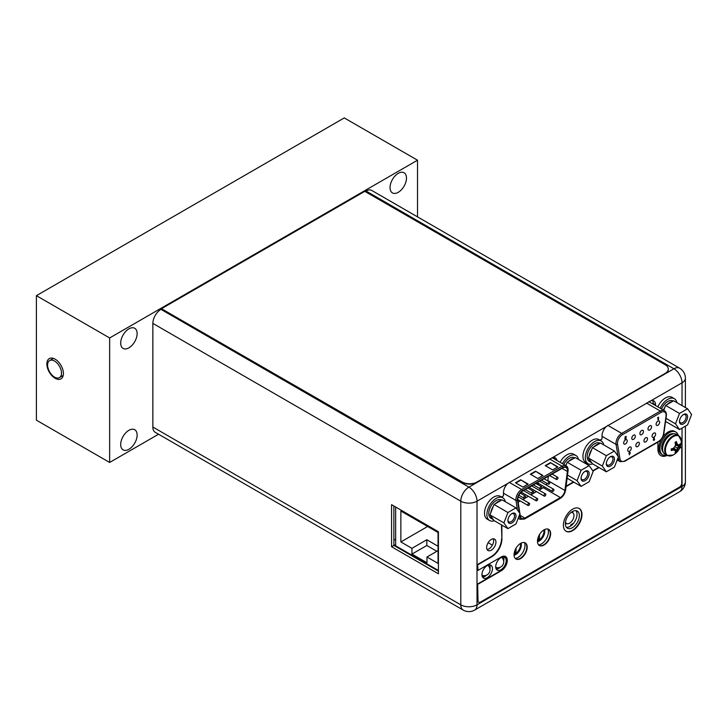 <?xml version="1.0" encoding="UTF-8"?>
<svg xmlns="http://www.w3.org/2000/svg" width="728" height="728" viewBox="0 0 728 728"><rect width="100%" height="100%" fill="white"/><g stroke="black" fill="none" stroke-linecap="round" stroke-linejoin="round"><path stroke-width="1.09" d="M417.517 216.871L417.517 160.206L344.271 117.918L36.4 295.668L36.4 420.174L109.646 462.462L109.646 337.956L36.4 295.668M417.517 160.206L109.646 337.956M158.567 434.225L109.646 462.462M390.044 187.578A11.621 6.707 120 0 0 392.447 192.902A11.621 6.707 120 0 0 401.401 189.781A11.621 6.707 120 0 0 406.479 178.087A11.621 6.707 120 0 0 404.067 172.773A11.621 6.707 120 0 0 395.113 175.885A11.621 6.707 120 0 0 390.044 187.578M137.128 333.597A11.621 6.707 -60 0 1 132.059 345.29A11.621 6.707 -60 0 1 123.096 348.403A11.621 6.707 -60 0 1 120.693 343.088A11.621 6.707 -60 0 1 125.762 331.395A11.621 6.707 -60 0 1 134.716 328.273A11.621 6.707 -60 0 1 137.128 333.597M137.128 435.053A11.621 6.707 -60 0 1 132.059 446.746A11.621 6.707 -60 0 1 123.096 449.859A11.621 6.707 -60 0 1 120.693 444.544A11.621 6.707 -60 0 1 125.762 432.841A11.621 6.707 -60 0 1 134.716 429.729A11.621 6.707 -60 0 1 137.128 435.053M46.865 363.964A11.694 6.752 60 0 1 55.137 359.186A11.694 6.752 60 0 1 63.409 373.519A11.694 6.752 60 0 1 55.137 378.287A11.694 6.752 60 0 1 46.865 363.964M61.498 373.1A9.837 5.678 -120 0 0 57.203 363.199A9.837 5.678 -120 0 0 49.631 360.569A9.837 5.678 -120 0 0 47.593 365.065A9.837 5.678 -120 0 0 51.888 374.966A9.837 5.678 -120 0 0 59.459 377.595A9.837 5.678 -120 0 0 61.498 373.1M657.903 442.133L657.903 449.049A14.405 8.317 120 0 0 660.888 455.646A14.405 8.317 120 0 0 667.085 455.455L664.973 454.236A11.511 6.652 120 0 1 662.589 448.958A11.511 6.652 -60 0 1 667.621 437.373A11.511 6.652 -60 0 1 676.494 434.288L678.569 435.49A11.511 6.652 -60 0 0 669.696 438.575A11.511 6.652 -60 0 0 664.673 450.168A11.511 6.652 120 0 0 667.057 455.437L673.127 455.036A15.652 15.652 0 0 0 681.262 440.941A11.22 6.479 -60 0 1 681.262 441.186M678.041 444.808A15.352 3.24 21.2 0 0 679.333 444.799A15.625 9.018 0 0 0 680.189 443.734L680.216 445.327L677.304 448.057L676.421 451.897L675.002 452.716A15.625 9.018 -120 0 0 675.502 451.433A15.352 3.24 -141.2 0 0 674.856 450.314A15.352 3.24 -158.8 0 1 673.082 450.041A15.625 9.018 180 0 1 671.225 450.541L671.225 448.903A15.625 9.018 0 0 0 673.082 448.412A15.352 12.103 -35.1 0 0 674.856 446.646A15.352 12.103 -84.9 0 0 675.502 444.226A15.625 9.018 -120 0 0 675.002 442.369L676.421 441.55A15.625 9.018 60 0 1 676.913 443.407A15.352 3.24 38.8 0 1 678.041 444.808L675.466 444.062M676.421 441.55L676.421 443.115L677.304 444.38M675.211 443.061L676.913 443.407M672.927 448.457L674.119 449.886L672.59 449.749L671.225 450.541M673.082 450.041L671.935 448.739M676.394 451.942L673.236 448.275M680.189 445.363A15.625 9.018 180 0 1 679.333 446.437A15.352 12.103 144.9 0 1 678.041 448.484A15.352 12.103 95.1 0 1 676.913 450.623L673.737 447.82M678.041 448.484L674.856 446.646M679.333 446.437L675.311 445.081M680.216 445.327L675.466 444.426M676.913 450.623A15.625 9.018 60 0 1 676.421 451.897M674.119 449.886L674.856 450.314M666.657 455.209A13.149 7.589 120 0 1 662.671 454.791A13.149 7.589 120 0 1 659.95 448.767A13.149 7.589 -60 0 1 665.692 435.535A13.149 7.589 -60 0 1 675.821 432.013A13.149 7.589 -60 0 1 678.178 435.262M662.671 454.791L661.561 454.145A13.149 7.589 120 0 1 658.831 448.12A13.149 7.589 -60 0 1 661.634 438.82M662.462 437.519A13.149 7.589 -60 0 1 674.701 431.376L675.821 432.013M477.086 482L477.086 482.345A10.52 6.07 180 0 1 462.216 482.345L161.78 308.89L462.216 482A10.52 6.07 0 0 0 477.086 482L665.228 373.373A10.52 6.07 0 0 0 668.313 369.078A10.52 6.07 0 0 0 665.228 364.783L364.801 191.337L161.78 308.545M477.086 482.345L665.228 373.719A10.52 6.07 180 0 0 668.313 369.424A10.52 6.07 180 0 0 668.313 369.251M395.659 545.545L393.875 544.517M499.226 567.576L496.532 569.132L499.226 567.576M485.467 575.52L482.782 577.077L485.467 575.52M393.875 539.193L395.659 540.221M544.508 529.611A7.89 4.55 -60 0 1 544.762 531.376A7.89 4.55 -60 0 1 537.482 541.714M543.934 529.92A7.89 4.55 -60 0 1 544.016 530.949A7.89 4.55 -60 0 1 537.473 541.068M537.546 540.049L539.484 538.929L539.484 534.607M539.484 538.929L537.974 538.047M521.084 543.134A7.89 4.55 -60 0 1 521.33 544.899A7.89 4.55 -60 0 1 514.059 555.236M520.511 543.443A7.89 4.55 -60 0 1 520.593 544.471A7.89 4.55 -60 0 1 514.05 554.59M514.123 553.571L516.061 552.452L516.061 548.139M516.061 552.452L514.55 551.578M487.869 565.256L487.869 565.292A5.888 5.888 0 0 1 481.991 575.311M488.133 542.688L492.401 545.154M395.659 507.034L395.659 545.8L438.42 570.488M411.939 548.33L411.939 554.09L426.963 562.762L426.963 557.002L438.047 563.399L438.047 532.486L400.864 511.02L400.864 541.932L411.939 548.33L426.817 539.748L426.817 545.5L436.855 551.296M411.939 554.09L426.817 545.5M426.817 539.748L438.047 546.227M400.864 541.932L427.636 526.481M426.963 557.002L438.047 550.614M573.655 523.15L570.788 524.806L570.788 525.916M572.299 511.611A7.253 4.186 -60 0 1 572.345 511.693L573.473 513.504A6.206 3.585 -60 0 1 573.983 515.579A6.206 3.585 -60 0 1 567.549 523.769A6.206 3.585 -60 0 1 565.465 522.204M567.549 523.769L565.41 523.696A7.253 4.186 -60 0 1 565.356 523.696A9.883 5.706 -60 0 1 569.669 513.74A9.883 5.706 -60 0 1 577.295 511.092A9.883 5.706 -60 0 1 579.342 515.615A9.883 5.706 -60 0 1 575.02 525.57A9.883 5.706 -60 0 1 567.403 528.219A9.883 5.706 -60 0 1 565.356 523.687M571.025 512.494A6.206 3.585 -60 0 1 573.473 513.504M463.172 610.082A11.466 11.466 0 0 0 474.638 610.082A11.466 6.616 -120 0 0 477.013 604.832A11.466 6.616 180 0 1 460.797 604.832A11.466 6.616 120 0 0 463.172 610.082L155.228 432.296A11.466 6.616 -60 0 1 152.853 427.045L152.853 323.396A11.466 6.616 -60 0 1 160.961 309.364L161.78 308.89M160.961 309.364L468.905 487.15A11.466 6.616 120 0 0 460.797 501.192A11.466 6.616 0 0 0 477.013 501.192A11.466 6.616 -120 0 0 468.905 487.15L673.928 368.778L365.984 190.991A11.466 6.616 -60 0 1 371.717 190.427L679.661 368.213A11.466 6.616 120 0 0 673.928 368.778A11.466 6.616 60 0 1 682.036 382.819A11.466 6.616 0 0 0 685.394 378.141A11.466 11.466 0 0 0 679.661 368.213M365.984 190.991L365.092 191.5M653.262 404.231L653.262 403.558A8.727 5.041 120 0 0 652.452 400.5M554.609 459.131A8.727 5.041 120 0 0 553.917 457.384M547.865 529.056A9.883 5.706 -60 0 1 548.402 531.85A9.883 5.706 -60 0 1 538.638 544.89M524.442 542.578A9.883 5.706 -60 0 1 524.979 545.372A9.883 5.706 -60 0 1 515.206 558.422M503.33 556.938A7.417 4.277 -60 0 1 503.894 559.35A7.417 4.277 -60 0 1 503.685 561.17M500.227 567.239A7.417 4.277 -60 0 1 496.278 569.141M489.571 564.883A7.417 4.277 -60 0 1 490.135 567.285A7.417 4.277 -60 0 1 489.926 569.114M486.468 575.184A7.417 4.277 -60 0 1 482.528 577.086M493.22 538.82A6.57 3.795 -60 0 1 493.63 540.795A6.57 3.795 -60 0 1 487.059 549.476M576.003 510.665A9.883 5.706 -60 0 1 577.031 514.287A9.883 5.706 -60 0 1 573.455 523.396A9.883 5.706 -60 0 1 566.393 527.318M501.492 497.024L503.485 495.868L503.485 492.692A8.727 5.041 -60 0 1 507.762 483.438L552.752 457.466A8.727 5.041 -60 0 1 555.218 457.785A8.727 5.041 -60 0 1 556.911 460.46M599.908 440.194L602.02 438.975L602.02 435.799A8.727 5.041 -60 0 1 606.297 426.544L651.287 400.573A8.727 5.041 -60 0 1 653.753 400.891A8.727 5.041 -60 0 1 655.564 404.886L653.262 403.558M655.564 405.56L655.564 404.886M495.713 566.73A7.417 4.277 -60 0 1 498.953 559.268A7.417 4.277 -60 0 1 504.668 557.284A7.417 4.277 -60 0 1 506.197 560.678A7.417 4.277 -60 0 1 502.966 568.14A7.417 4.277 -60 0 1 497.251 570.124A7.417 4.277 -60 0 1 495.713 566.73M481.954 574.674A7.417 4.277 -60 0 1 485.194 567.212A7.417 4.277 -60 0 1 490.909 565.228A7.417 4.277 -60 0 1 492.447 568.623A7.417 4.277 -60 0 1 489.207 576.085A7.417 4.277 -60 0 1 483.492 578.068A7.417 4.277 -60 0 1 481.954 574.674M486.641 547.492A6.57 3.795 -60 0 1 489.516 540.886A6.57 3.795 -60 0 1 494.576 539.12A6.57 3.795 -60 0 1 495.941 542.133A6.57 3.795 -60 0 1 493.065 548.748A6.57 3.795 -60 0 1 488.006 550.505A6.57 3.795 -60 0 1 486.641 547.492M507.762 483.438L477.013 501.192L477.013 604.832L682.036 486.468A11.466 6.616 60 0 1 679.661 491.709A11.466 11.466 0 0 0 685.394 481.79A11.466 6.616 180 0 1 682.036 486.468L682.036 428.091M438.42 531.722L391.564 504.668L391.564 546.746L438.42 573.791L438.42 531.722M393.875 505.996L393.875 545.418L438.42 571.134M391.564 546.746L393.875 545.418M643.461 431.531A2.521 1.456 -60 0 1 642.351 434.07A2.521 1.456 -60 0 1 640.413 434.743A2.521 1.456 -60 0 1 639.885 433.588A2.521 1.456 -60 0 1 640.986 431.049A2.521 1.456 -60 0 1 642.933 430.375A2.521 1.456 -60 0 1 643.461 431.531M629.684 453.853L628.91 453.371L629.538 453.762L628.91 453.371L629.547 452.252L630.184 452.634L629.547 452.252L629.065 453.453L629.684 453.853L629.329 454.882L630.339 452.725L629.693 452.343L630.339 452.725M629.329 454.882L629.474 453.935M625.097 438.666L625.398 437.938M625.425 437.492L626.053 437.928L625.425 437.492M625.47 437.519L626.18 436.8L626.025 436.318L625.088 436.864L624.988 438.42L625.834 438.238L625.379 438.72M624.988 438.42L625.088 436.864M658.003 417.899L658.003 419.719L658.521 419.592L658.521 417.199L657.73 418.054L658.158 417.808L658.158 419.81M658.521 417.199L657.948 417.526M657.73 418.054L657.803 417.444M627.727 450.232A2.521 1.456 -60 0 1 628.828 447.693A2.521 1.456 -60 0 1 630.776 447.01A2.521 1.456 -60 0 1 631.294 448.166A2.521 1.456 -60 0 1 630.193 450.705A2.521 1.456 -60 0 1 628.255 451.387A2.521 1.456 -60 0 1 627.727 450.232M635.835 445.545A2.521 1.456 -60 0 1 636.936 443.006A2.521 1.456 -60 0 1 638.884 442.333A2.521 1.456 -60 0 1 639.402 443.489A2.521 1.456 -60 0 1 638.301 446.027A2.521 1.456 -60 0 1 636.354 446.701A2.521 1.456 -60 0 1 635.835 445.545M643.943 440.868A2.521 1.456 -60 0 1 645.044 438.329A2.521 1.456 -60 0 1 646.983 437.655A2.521 1.456 -60 0 1 647.51 438.811A2.521 1.456 -60 0 1 646.409 441.35A2.521 1.456 -60 0 1 644.462 442.023A2.521 1.456 -60 0 1 643.943 440.868M652.042 436.19A2.521 1.456 -60 0 1 653.143 433.651A2.521 1.456 -60 0 1 655.091 432.969A2.521 1.456 -60 0 1 655.619 434.125A2.521 1.456 -60 0 1 654.518 436.673A2.521 1.456 -60 0 1 652.57 437.346A2.521 1.456 -60 0 1 652.042 436.19M623.678 442.952A2.521 1.456 -60 0 1 624.779 440.413A2.521 1.456 -60 0 1 626.726 439.739A2.521 1.456 -60 0 1 627.245 440.886A2.521 1.456 -60 0 1 626.144 443.434A2.521 1.456 -60 0 1 624.196 444.107A2.521 1.456 -60 0 1 623.678 442.952M631.786 438.274A2.521 1.456 -60 0 1 632.887 435.735A2.521 1.456 -60 0 1 634.825 435.053A2.521 1.456 -60 0 1 635.353 436.209A2.521 1.456 -60 0 1 634.252 438.747A2.521 1.456 -60 0 1 632.304 439.43A2.521 1.456 -60 0 1 631.786 438.274M647.993 428.91A2.521 1.456 -60 0 1 649.094 426.371A2.521 1.456 -60 0 1 651.041 425.698A2.521 1.456 -60 0 1 651.56 426.854A2.521 1.456 -60 0 1 650.459 429.393A2.521 1.456 -60 0 1 648.511 430.066A2.521 1.456 -60 0 1 647.993 428.91M656.101 424.233A2.521 1.456 -60 0 1 657.202 421.694A2.521 1.456 -60 0 1 659.149 421.012A2.521 1.456 -60 0 1 659.668 422.167A2.521 1.456 -60 0 1 658.567 424.715A2.521 1.456 -60 0 1 656.62 425.389A2.521 1.456 -60 0 1 656.101 424.233M654.017 440.422L653.225 439.958L653.862 440.331L653.225 439.958L653.908 437.792L654.39 437.883L653.371 440.04L654.017 440.422L654.654 439.312L654.026 438.911L654.39 437.883M653.871 438.82L654.499 439.221L653.871 438.82M629.283 453.18L629.966 452.953L629.702 453.444L629.702 452.771M626.18 436.409L625.234 436.946M626.207 438.01L625.58 437.583L626.207 438.01L625.507 439.248L624.824 439.002L625.507 439.248M654.654 439.312L654.026 438.911M653.744 439.803L654.281 439.503L653.862 439.912L653.862 439.23M523.769 497.624A1.265 0.728 120 0 0 524.024 498.207A1.265 0.728 120 0 0 524.997 497.87A1.265 0.728 120 0 0 525.552 496.596A1.265 0.728 120 0 0 525.288 496.023A1.265 0.728 120 0 0 524.315 496.36A1.265 0.728 120 0 0 523.769 497.624M547.775 480.926A6.525 3.767 120 0 0 547.82 480.589L548.384 476.249M539.011 490.162L543.27 487.696A6.525 3.767 120 0 0 544.444 486.85M546.127 484.912A6.525 3.767 120 0 0 546.983 483.383M536.481 491.618L530.903 494.84M528.382 496.296L522.795 499.517M520.274 500.973L518.181 502.184M537.182 484.357L537.819 483.237L538.465 483.62M519.883 513.422L517.854 500.045A6.525 3.767 -60 0 1 517.799 499.226A6.525 3.767 -60 0 1 522.404 491.245L562.826 467.904A6.525 3.767 -60 0 1 566.093 467.585A6.525 3.767 -60 0 1 567.44 470.57A6.525 3.767 -60 0 1 567.385 471.444L564.928 490.463A6.525 3.767 -60 0 1 560.378 497.57L524.861 518.081A6.525 3.767 -60 0 1 521.603 518.4A6.525 3.767 -60 0 1 520.311 516.225L519.938 513.768M528.119 484.084L522.913 487.087L515.479 482.791L520.684 479.788L528.119 484.084M557.866 466.912L552.661 469.915L545.217 465.62L550.423 462.617L557.866 466.912M542.988 475.493L537.783 478.496L530.348 474.21L535.553 471.198L542.988 475.493M520.684 479.788L527.745 484.293M515.843 483.01L520.684 480.216M550.423 462.617L557.493 467.121M545.591 465.838L550.423 463.044M535.553 471.198L542.615 475.712M530.721 474.419L535.553 471.635M538.301 484.812L538.611 483.71L537.965 483.328L537.328 484.448M537.819 483.237L538.611 483.71M537.555 484.165L538.238 483.947L537.974 484.429L537.974 483.756M544.034 495.55A1.265 0.728 120 0 0 544.289 496.123A1.265 0.728 120 0 0 545.263 495.786A1.265 0.728 120 0 0 545.818 494.512A1.265 0.728 120 0 0 545.554 493.939A1.265 0.728 120 0 0 544.58 494.276A1.265 0.728 120 0 0 544.034 495.55M527.818 504.904A1.265 0.728 120 0 0 528.082 505.487A1.265 0.728 120 0 0 529.056 505.141A1.265 0.728 120 0 0 529.602 503.876A1.265 0.728 120 0 0 529.347 503.294A1.265 0.728 120 0 0 528.373 503.64A1.265 0.728 120 0 0 527.818 504.904M548.084 483.592A1.265 0.728 120 0 0 548.348 484.165A1.265 0.728 120 0 0 549.322 483.829A1.265 0.728 120 0 0 549.868 482.555A1.265 0.728 120 0 0 549.604 481.981A1.265 0.728 120 0 0 548.639 482.318A1.265 0.728 120 0 0 548.084 483.592M531.868 492.947A1.265 0.728 120 0 0 532.132 493.529A1.265 0.728 120 0 0 533.105 493.184A1.265 0.728 120 0 0 533.66 491.919A1.265 0.728 120 0 0 533.396 491.336A1.265 0.728 120 0 0 532.423 491.682A1.265 0.728 120 0 0 531.868 492.947M539.976 488.27A1.265 0.728 120 0 0 540.24 488.843A1.265 0.728 120 0 0 541.213 488.506A1.265 0.728 120 0 0 541.759 487.241A1.265 0.728 120 0 0 541.505 486.659A1.265 0.728 120 0 0 540.531 486.996A1.265 0.728 120 0 0 539.976 488.27M556.192 478.906A1.265 0.728 120 0 0 556.447 479.488A1.265 0.728 120 0 0 557.42 479.151A1.265 0.728 120 0 0 557.976 477.877A1.265 0.728 120 0 0 557.712 477.304A1.265 0.728 120 0 0 556.738 477.641A1.265 0.728 120 0 0 556.192 478.906M535.926 500.227A1.265 0.728 120 0 0 536.19 500.8A1.265 0.728 120 0 0 537.155 500.464A1.265 0.728 120 0 0 537.71 499.199A1.265 0.728 120 0 0 537.446 498.616A1.265 0.728 120 0 0 536.472 498.953A1.265 0.728 120 0 0 535.926 500.227M552.133 490.863A1.265 0.728 120 0 0 552.397 491.445A1.265 0.728 120 0 0 553.371 491.109A1.265 0.728 120 0 0 553.917 489.835A1.265 0.728 120 0 0 553.662 489.262A1.265 0.728 120 0 0 552.689 489.598A1.265 0.728 120 0 0 552.133 490.863M598.671 467.358L592.774 470.77M573.427 481.936L566.093 486.168M502.074 525.234A3.367 1.947 120 0 0 501.883 526.417L501.519 526.198A3.367 1.947 -60 0 1 501.701 525.025M501.519 526.198L501.883 539.12A14.405 8.317 120 0 1 491.7 556.774L491.327 556.556A14.405 8.317 120 0 0 501.519 538.911M477.641 564.455L478.014 570.379L477.641 564.455L491.327 556.556M478.542 602.147A3.367 1.947 -60 0 1 478.341 602.065A3.367 1.947 -60 0 1 477.641 600.518L477.641 583.993L500.919 570.552A8.463 4.887 120 0 0 506.397 563.263A8.463 4.887 120 0 0 505.332 556.42M477.641 583.993L478.014 600.736A3.367 1.947 120 0 0 478.715 602.274A3.367 1.947 120 0 0 480.398 602.111L679.397 487.214A3.367 1.947 120 0 0 681.772 483.101L681.772 447.028L679.916 447.675M660.706 455.537A14.405 8.317 120 0 0 666.721 455.237M579.069 508.399A13.149 7.589 -60 0 1 581.608 514.305A13.149 7.589 -60 0 1 575.994 527.409A13.149 7.589 -60 0 1 565.929 531.167M548.521 529.292A9.309 5.378 -60 0 1 550.259 533.433A9.309 5.378 -60 0 1 546.319 542.669A9.309 5.378 -60 0 1 539.221 545.399M525.088 542.815A9.309 5.378 -60 0 1 526.835 546.965A9.309 5.378 -60 0 1 522.895 556.201A9.309 5.378 -60 0 1 515.788 558.922M563.39 525.261A13.149 7.589 -60 0 1 569.123 512.03A13.149 7.589 -60 0 1 579.251 508.508A13.149 7.589 -60 0 1 581.981 514.523A13.149 7.589 -60 0 1 576.239 527.755A13.149 7.589 -60 0 1 566.111 531.276A13.149 7.589 -60 0 1 563.39 525.261M681.772 447.028L679.634 448.266M478.014 584.202L501.292 570.77A8.463 4.887 120 0 0 506.825 563.308A8.463 4.887 120 0 0 505.523 556.52A8.463 4.887 120 0 0 501.292 556.947L478.014 570.379M478.014 564.673L491.7 556.774M501.883 526.417L501.883 539.12M599.044 467.576L592.983 471.071M573.8 482.154L566.029 486.632M537.473 541.25A9.309 5.378 -60 0 1 541.532 531.886A9.309 5.378 -60 0 1 548.703 529.393A9.309 5.378 -60 0 1 550.632 533.651A9.309 5.378 -60 0 1 546.573 543.015A9.309 5.378 -60 0 1 539.403 545.509A9.309 5.378 -60 0 1 537.473 541.25M514.05 554.772A9.309 5.378 -60 0 1 518.109 545.409A9.309 5.378 -60 0 1 525.279 542.915A9.309 5.378 -60 0 1 527.209 547.174A9.309 5.378 -60 0 1 523.15 556.538A9.309 5.378 -60 0 1 515.97 559.031A9.309 5.378 -60 0 1 514.05 554.772M687.578 408.799L691.6 414.523L687.578 424.897L679.524 429.547L675.502 423.823L679.524 413.449L687.578 408.799L673.673 400.773L667.057 404.586A10.52 6.07 -60 0 1 669.642 402.557A10.52 6.07 -60 0 1 672.235 401.601M687.605 416.835A5.733 3.312 -60 0 1 683.547 423.851A5.733 3.312 -60 0 1 679.497 421.512A5.733 3.312 -60 0 1 683.547 414.496A5.733 3.312 -60 0 1 687.605 416.835M663.399 410.082A10.52 6.07 -60 0 1 664.901 407.271L663.736 410.274M661.543 409.009A10.52 6.07 -60 0 1 667.785 401.483A10.52 6.07 -60 0 1 673.045 400.964L673.191 401.046M679.524 429.547L665.556 421.43M664.901 407.271L665.62 405.414L667.057 404.586M679.524 413.449L665.62 405.414M675.502 423.823L665.993 418.327M683.155 414.742A4.677 2.703 -60 0 1 685.148 414.687A4.677 2.703 -60 0 1 686.113 416.835A4.677 2.703 -60 0 1 684.074 421.539A4.677 2.703 -60 0 1 680.471 422.795A4.677 2.703 -60 0 1 679.515 421.048M614.396 451.041L618.427 456.774L614.396 467.149L606.351 471.79L602.329 466.066L606.351 455.692L614.396 451.041L600.491 443.015L593.884 446.837A10.52 6.07 -60 0 1 596.469 444.799A10.52 6.07 -60 0 1 599.053 443.843M614.432 459.077A5.733 3.312 -60 0 1 610.373 466.102A5.733 3.312 -60 0 1 606.324 463.763A5.733 3.312 -60 0 1 610.373 456.738A5.733 3.312 -60 0 1 614.432 459.077M606.351 471.79L592.446 463.763L588.415 458.039L589.134 456.183A10.52 6.07 -60 0 1 591.727 449.513L589.134 456.183M591.727 462.744A10.52 6.07 -60 0 1 591.209 462.498A10.52 6.07 -60 0 1 589.134 459.059M591.209 462.498L589.352 461.425A10.52 6.07 -60 0 1 587.742 452.998A10.52 6.07 -60 0 1 594.612 443.734A10.52 6.07 -60 0 1 599.872 443.206L600.018 443.297M591.727 449.513L592.446 447.665L593.884 446.837M606.351 455.692L592.446 447.665M602.329 466.066L588.415 458.039M609.982 456.984A4.677 2.703 -60 0 1 611.975 456.938A4.677 2.703 -60 0 1 612.94 459.077A4.677 2.703 -60 0 1 610.901 463.791A4.677 2.703 -60 0 1 607.288 465.046A4.677 2.703 -60 0 1 606.342 463.299M589.152 465.62L593.174 471.344L589.152 481.718L581.099 486.368L577.077 480.644L581.099 470.27L589.152 465.62L575.247 457.594L568.632 461.406A10.52 6.07 -60 0 1 571.225 459.377A10.52 6.07 -60 0 1 573.81 458.422M589.18 473.655A5.733 3.312 -60 0 1 585.13 480.671A5.733 3.312 -60 0 1 581.071 478.332A5.733 3.312 -60 0 1 585.13 471.316A5.733 3.312 -60 0 1 589.18 473.655M565.647 465.501A10.52 6.07 -60 0 1 566.475 464.091L565.874 465.638M563.79 464.428A10.52 6.07 -60 0 1 569.36 458.303A10.52 6.07 -60 0 1 574.62 457.785L574.765 457.866M581.099 486.368L567.121 478.223M566.475 464.091L567.194 462.244L568.632 461.406M581.099 470.27L567.194 462.244M577.077 480.644L567.521 475.12M584.739 471.562A4.677 2.703 -60 0 1 586.722 471.517A4.677 2.703 -60 0 1 587.696 473.655A4.677 2.703 -60 0 1 585.649 478.369A4.677 2.703 -60 0 1 582.045 479.615A4.677 2.703 -60 0 1 581.09 477.877M515.979 507.871L520.001 513.595L515.979 523.969L507.926 528.619L503.903 522.886L507.926 512.512L515.979 507.871L502.074 499.836L495.459 503.658A10.52 6.07 -60 0 1 498.043 501.628A10.52 6.07 -60 0 1 500.637 500.673M516.006 515.906A5.733 3.312 -60 0 1 511.957 522.922A5.733 3.312 -60 0 1 507.898 520.584A5.733 3.312 -60 0 1 511.957 513.559A5.733 3.312 -60 0 1 516.006 515.906M507.926 528.619L494.021 520.584L489.999 514.86L490.718 513.013A10.52 6.07 -60 0 1 493.302 506.342L490.718 513.013M493.302 519.565A10.52 6.07 -60 0 1 492.792 519.319A10.52 6.07 -60 0 1 490.718 515.879M492.792 519.319L490.927 518.245A10.52 6.07 -60 0 1 489.316 509.818A10.52 6.07 -60 0 1 496.187 500.555A10.52 6.07 -60 0 1 501.446 500.036L501.592 500.118M493.302 506.342L494.021 504.486L495.459 503.658M507.926 512.512L494.021 504.486M503.903 522.886L489.999 514.86M511.566 513.813A4.677 2.703 -60 0 1 513.549 513.759A4.677 2.703 -60 0 1 514.514 515.906A4.677 2.703 -60 0 1 512.476 520.611A4.677 2.703 -60 0 1 508.872 521.867A4.677 2.703 -60 0 1 507.916 520.12M676.885 402.63A13.149 7.589 120 0 0 674.356 398.689L671.98 397.315A13.149 7.589 120 0 0 657.821 406.861M674.356 398.689A13.149 7.589 120 0 0 660.205 408.235M585.658 462.326A13.149 7.589 -60 0 1 582.937 456.31A13.149 7.589 120 0 1 588.67 443.079A13.149 7.589 120 0 1 598.807 439.557L601.182 440.931A13.149 7.589 120 0 0 591.054 444.453A13.149 7.589 120 0 0 585.312 457.685A13.149 7.589 -60 0 0 588.033 463.7L585.658 462.326M592.71 463.918A13.149 7.589 -60 0 1 588.033 463.7M603.712 444.872A13.149 7.589 120 0 0 601.182 440.931M578.46 459.45A13.149 7.589 120 0 0 575.939 455.51L573.555 454.136A13.149 7.589 120 0 0 560.087 462.298M575.939 455.51A13.149 7.589 120 0 0 562.471 463.672M489.616 520.529L487.232 519.155A13.149 7.589 120 0 1 484.511 513.131A13.149 7.589 -60 0 1 490.253 499.899A13.149 7.589 -60 0 1 500.382 496.378L502.757 497.752A13.149 7.589 -60 0 0 492.629 501.274A13.149 7.589 -60 0 0 486.895 514.505A13.149 7.589 120 0 0 489.616 520.529A13.149 7.589 120 0 0 494.294 520.748M502.757 497.752A13.149 7.589 -60 0 1 505.287 501.692M678.569 435.49L681.262 440.941A11.22 6.479 -60 0 0 673.227 436.664A11.22 6.479 -60 0 0 665.401 450.341A11.22 6.479 120 0 0 673.127 455.036M663.481 444.171A9.837 5.678 -60 0 1 667.03 438.029M663.144 452.061A10.674 6.161 120 0 1 661.697 447.756A10.674 6.161 -60 0 1 665.829 437.61A10.674 6.161 -60 0 1 673.691 433.788M606.297 426.544L552.752 457.466M682.036 405.596L682.036 382.819L651.287 400.573M152.853 323.396L460.797 501.192L460.797 604.832L152.853 427.045M663.563 433.761L666.02 416.279A7.043 4.068 120 0 0 666.093 415.242A7.043 4.068 120 0 0 661.115 412.366L622.449 434.68A7.043 4.068 120 0 0 617.471 443.316A7.043 4.068 120 0 0 617.544 444.271L620.001 458.913A7.043 4.068 120 0 0 624.906 460.833L658.658 441.341A7.043 4.068 120 0 0 663.563 433.761A1.056 0.491 -172 0 0 663.863 433.479L666.32 415.997A1.056 0.491 8 0 1 666.02 416.279M658.658 441.341A1.056 0.61 60 0 1 658.44 441.823C661.361 439.912 663.172 437.128 663.863 433.479M620.001 458.913A1.056 0.701 170.5 0 1 618.527 459.05A8.099 4.677 120 0 0 620.11 461.661L624.688 461.315A1.056 0.61 -120 0 0 624.906 460.833M602.02 436.3L616.07 444.417A1.056 0.701 -9.5 0 0 617.544 444.271M646.437 403.03L660.369 411.074L621.712 433.397A8.099 4.677 120 0 0 615.979 443.316A8.099 4.677 120 0 0 616.07 444.417L618.054 456.247M618.227 457.284L618.527 459.05L617.717 458.585M601.028 440.84L600.837 439.666M649.613 401.192A9.673 5.587 -60 0 1 649.967 402.329M648.803 401.656L664.418 410.674A8.099 4.677 120 0 0 660.369 411.074A1.056 0.61 60 0 1 661.115 412.366M622.449 434.68A1.056 0.61 -120 0 0 621.712 433.397L607.789 425.352M562.034 468.359L567.385 471.444M519.637 514.523L519.938 516.507A7.043 4.068 120 0 0 524.861 518.509L560.378 498.007A7.043 4.068 120 0 0 565.292 490.326L567.749 471.307A7.043 4.068 120 0 0 567.813 470.352A7.043 4.068 120 0 0 562.826 467.476L522.404 490.818A7.043 4.068 120 0 0 517.426 499.444A7.043 4.068 120 0 0 517.49 500.318L519.364 512.685M567.749 471.307A1.056 0.501 7.4 0 0 568.049 471.007L565.592 490.026A1.056 0.501 -172.6 0 1 565.292 490.326M560.378 498.007A1.056 0.61 60 0 1 560.16 498.48C563.117 496.541 564.928 493.72 565.592 490.026M518.591 517.235A8.099 4.677 120 0 0 520.065 519.337L524.642 518.991A1.056 0.61 -120 0 0 524.861 518.509M519.938 516.507A1.056 0.692 171.4 0 1 518.773 516.753M503.485 493.22L516.006 500.455A1.056 0.692 -8.6 0 0 517.49 500.318M522.404 490.818A1.056 0.61 -120 0 0 521.667 489.525A8.099 4.677 120 0 0 515.934 499.444A8.099 4.677 120 0 0 516.006 500.455L517.453 509.964M549.558 458.959L562.089 466.184L521.667 489.525L509.154 482.309M552.052 457.657L566.138 465.784A8.099 4.677 120 0 0 562.089 466.184A1.056 0.61 60 0 1 562.826 467.476M524.861 518.081L520.183 515.379M543.27 487.696L560.378 497.57M564.928 490.463L547.82 480.589M53.39 358.394L49.631 360.569M63.227 375.43L59.459 377.595M495.75 567.367A5.888 5.888 0 0 0 501.601 557.33M474.638 610.082L679.661 491.709M685.394 481.79L685.394 426.153M685.394 407.534L685.394 378.141M624.688 461.315L658.44 441.823M620.11 461.661L617.18 459.969M664.418 410.674C665.974 411.629 666.611 413.404 666.32 415.997M524.024 498.207L518.855 495.222M525.288 496.023L520.247 493.111M524.642 518.991L560.16 498.48M520.065 519.337L518.19 518.254M566.138 465.784C567.667 466.721 568.304 468.459 568.049 471.007M544.289 496.123L529.12 487.369M545.554 493.939L531.649 485.904M528.082 505.487L517.808 499.554M529.347 503.294L518.19 496.86M548.348 484.165L541.505 480.216M549.604 481.981L544.025 478.76M532.132 493.529L525.298 489.58M533.396 491.336L527.818 488.115M540.24 488.843L533.396 484.894M541.505 486.659L535.926 483.438M556.447 479.488L549.613 475.539M557.712 477.304L552.133 474.083M536.19 500.8L521.184 492.137M537.446 498.616L523.541 490.59M552.397 491.445L537.228 482.682M553.662 489.262L539.748 481.226"/></g></svg>
